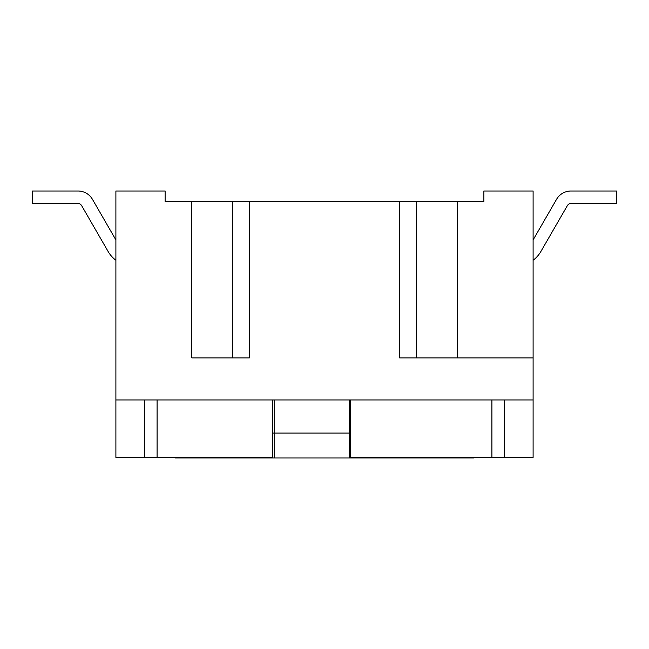 <?xml version="1.0" encoding="UTF-8"?>
<svg xmlns="http://www.w3.org/2000/svg" width="649" height="649" viewBox="0 0 649 649"><rect width="100%" height="100%" fill="white"/><g stroke="black" fill="none" stroke-linecap="round" stroke-linejoin="round"><path stroke-width="0.97" d="M419.311 457.407L419.311 457.991L473.948 457.991L473.948 457.407M465.398 457.407L465.398 457.991M349.405 399.946L349.405 457.991L419.311 457.991M272.531 433.086L274.681 433.086L274.681 457.991L274.681 399.946M177.145 457.407L177.145 457.991L220.336 457.991L220.336 457.407M350.647 433.086L274.681 433.086M220.336 457.991L349.405 457.991M175.052 457.407L175.052 457.991L177.145 457.991M249.403 357.891L191.828 357.891L191.828 201.441L249.403 201.441L249.403 357.891M399.597 201.441L457.172 201.441L457.172 357.891L399.597 357.891L399.597 201.441L249.403 201.441M272.531 399.946L272.531 457.407L144.622 457.407L144.622 399.946M457.172 357.891L533.105 357.891L533.105 399.946L115.895 399.946L115.895 457.407L144.622 457.407M533.105 399.946L533.105 457.407L350.647 457.407L350.647 399.946M504.378 399.946L504.378 457.407M191.828 201.441L165.122 201.441L165.122 191.009L115.895 191.009L115.895 399.946M157.082 399.946L157.082 457.407M491.91 457.407L491.91 399.946M533.105 357.891L533.105 191.009L483.878 191.009L483.878 201.441L457.172 201.441M115.895 239.927L92.466 199.357L115.895 239.927M81.628 205.611L108.123 251.504L81.628 205.611A4.17 4.17 0 0 0 78.01 203.526L32.45 203.526L32.45 191.009L78.01 191.009A16.687 16.687 0 0 1 92.466 199.357M567.372 205.611A4.17 4.17 0 0 1 570.99 203.526A4.17 4.17 0 0 0 567.372 205.611L540.877 251.504A29.205 29.205 0 0 1 533.105 260.265M616.55 191.009L570.99 191.009L616.55 191.009L616.55 203.526L570.99 203.526M115.895 260.265A29.205 29.205 0 0 1 108.123 251.504M533.105 239.927L556.534 199.357A16.687 16.687 0 0 1 570.99 191.009M232.537 201.441L232.537 357.891M416.463 201.441L416.463 357.891"/></g></svg>
